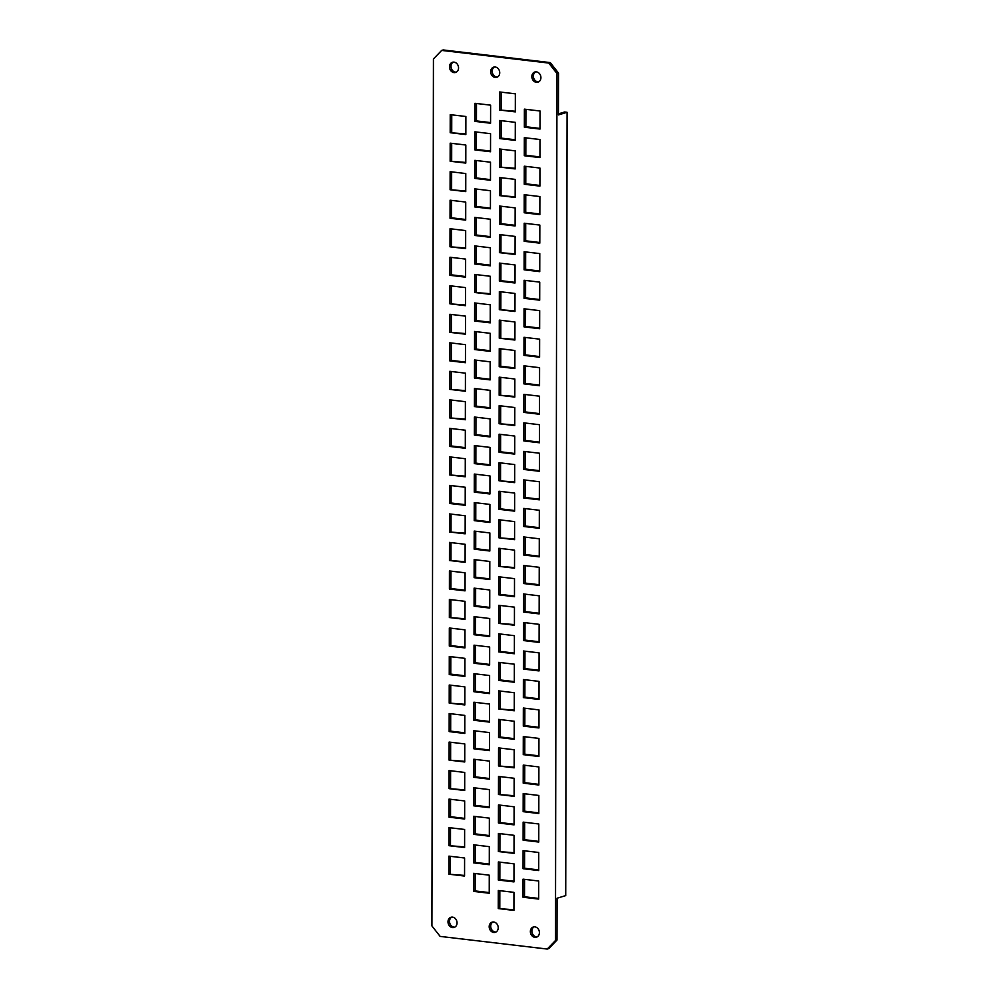 <?xml version="1.0" encoding="UTF-8"?>
<svg xmlns="http://www.w3.org/2000/svg" width="999" height="999" viewBox="0 0 999 999"><rect width="100%" height="100%" fill="white"/><g stroke="black" fill="none" stroke-linecap="round" stroke-linejoin="round"><path stroke-width="1.5" d="M441.683 50.412L433.429 58.941L431.918 925.923L440.134 936.4L547.215 949.05L555.469 940.521L556.98 73.551L548.763 63.062L441.683 50.412L443.206 49.95L550.287 62.6L558.516 73.077L558.441 114.91L567.082 112.288L564.61 111.988L558.441 113.861M539.697 300.175L524.05 298.326L524.088 280.269L539.735 282.118L539.697 300.175M450.187 132.717L450.224 114.648L465.871 116.496L465.846 134.565L450.187 132.717L465.846 133.916M490.571 123.227L474.925 121.379L474.962 103.309L490.609 105.157L490.571 123.227M515.259 140.397L499.612 138.549L499.65 120.492L515.297 122.34L515.259 140.397M539.997 129.058L524.35 127.21L524.375 109.153L540.034 111.001L539.997 129.058M490.284 294.33L474.625 292.482L474.662 274.425L490.309 276.273L490.284 294.33M536.388 71.878A5.32 4.446 73.1 0 1 540.846 76.711A5.32 4.446 73.1 0 1 537.937 82.193A5.32 4.446 73.1 0 1 536.376 82.33A5.32 4.446 73.1 0 1 531.918 77.485A5.32 4.446 73.1 0 1 534.84 72.003A5.32 4.446 73.1 0 1 536.388 71.878M454.021 62.138A5.32 4.446 73.1 0 1 458.479 66.983A5.32 4.446 73.1 0 1 455.556 72.465A5.32 4.446 73.1 0 1 454.008 72.602A5.32 4.446 73.1 0 1 449.55 67.757A5.32 4.446 73.1 0 1 452.46 62.275A5.32 4.446 73.1 0 1 454.021 62.138M499.662 110.04L499.7 91.97L515.347 93.819L515.309 111.888L499.662 110.04L515.309 111.239M490.484 180.257L474.825 178.409L474.862 160.352L490.509 162.2L490.484 180.257M539.897 186.101L524.25 184.253L524.275 166.196L539.935 168.044L539.897 186.101M450.137 161.239L450.174 143.169L465.821 145.017L465.796 163.087L450.137 161.239L465.796 162.437M490.521 151.748L474.875 149.887L474.912 131.831L490.559 133.679L490.521 151.748M499.562 167.07L499.6 149.013L515.247 150.861L515.209 168.918L499.562 167.07L515.209 168.282M539.947 157.58L524.3 155.732L524.325 137.675L539.984 139.523L539.947 157.58M465.596 277.16L449.937 275.312L449.975 257.243L465.621 259.091L465.596 277.16M490.334 265.821L474.675 263.973L474.712 245.904L490.359 247.752L490.334 265.821M515.009 282.992L499.363 281.144L499.4 263.087L515.047 264.935L515.009 282.992M539.747 271.653L524.1 269.805L524.138 251.748L539.785 253.596L539.747 271.653M465.696 220.117L450.037 218.269L450.074 200.212L465.721 202.06L465.696 220.117M450.087 189.748L450.124 171.691L465.771 173.539L465.746 191.596L450.087 189.748L465.746 190.959M490.434 208.779L474.775 206.93L474.812 188.873L490.459 190.722L490.434 208.779M449.987 246.79L450.025 228.734L465.671 230.582L465.646 248.639L449.987 246.79L465.646 247.989M490.384 237.3L474.725 235.452L474.762 217.382L490.409 219.243L490.384 237.3M515.109 225.961L499.463 224.113L499.5 206.044L515.147 207.892L515.109 225.961M499.512 195.592L499.55 177.535L515.197 179.383L515.159 197.44L499.512 195.592L515.159 196.803M539.847 214.623L524.2 212.775L524.225 194.705L539.885 196.553L539.847 214.623M499.413 252.635L499.45 234.565L515.097 236.413L515.059 254.483L499.413 252.635L515.059 253.833M539.797 243.144L524.15 241.283L524.188 223.227L539.835 225.075L539.797 243.144M489.685 636.563L474.026 634.715L474.063 616.645L489.71 618.506L489.685 636.563M539.098 642.407L523.451 640.546L523.488 622.489L539.135 624.338L539.098 642.407M489.985 465.447L474.325 463.598L474.363 445.542L490.01 447.39L489.985 465.447M539.398 471.291L523.751 469.443L523.788 451.373L539.435 453.221L539.398 471.291M490.134 379.895L474.475 378.047L474.513 359.977L490.159 361.825L490.134 379.895M539.547 385.726L523.901 383.878L523.938 365.821L539.585 367.669L539.547 385.726M465.447 362.712L449.787 360.864L449.825 342.807L465.472 344.655L465.447 362.712M514.86 368.556L499.213 366.708L499.25 348.639L514.897 350.487L514.86 368.556M490.234 322.852L474.575 321.004L474.612 302.947L490.259 304.795L490.234 322.852M449.887 303.821L449.925 285.764L465.571 287.612L465.546 305.682L449.887 303.821L465.546 305.032M449.837 332.342L449.875 314.285L465.522 316.134L465.497 334.19L449.837 332.342L465.497 333.554M490.184 351.373L474.525 349.525L474.562 331.468L490.209 333.316L490.184 351.373M539.647 328.696L524 326.848L524.038 308.778L539.685 310.639L539.647 328.696M499.313 309.665L499.35 291.608L514.997 293.456L514.96 311.513L499.313 309.665L514.972 310.876M499.263 338.186L499.3 320.13L514.947 321.978L514.91 340.035L499.263 338.186L514.922 339.385M539.597 357.217L523.951 355.369L523.988 337.3L539.635 339.148L539.597 357.217M465.297 448.276L449.637 446.416L449.675 428.359L465.322 430.207L465.297 448.276M514.722 454.108L499.063 452.26L499.1 434.203L514.747 436.051L514.722 454.108M490.084 408.416L474.425 406.568L474.463 388.499L490.109 390.347L490.084 408.416M449.737 389.385L449.775 371.316L465.422 373.176L465.397 391.233L449.737 389.385L465.397 390.584M449.687 417.907L449.725 399.837L465.372 401.685L465.347 419.755L449.687 417.907L465.347 419.105M490.034 436.925L474.375 435.077L474.413 417.02L490.059 418.868L490.034 436.925M539.497 414.248L523.851 412.4L523.888 394.343L539.535 396.191L539.497 414.248M499.163 395.217L499.2 377.16L514.847 379.008L514.81 397.078L499.163 395.217L514.822 396.428M499.113 423.738L499.15 405.681L514.797 407.53L514.76 425.586L499.113 423.738L514.772 424.95M539.448 442.769L523.801 440.921L523.838 422.864L539.485 424.712L539.448 442.769M489.835 551.011L474.175 549.15L474.213 531.093L489.86 532.942L489.835 551.011M539.248 556.843L523.601 554.994L523.638 536.938L539.285 538.786L539.248 556.843M465.197 505.307L449.55 503.459L449.575 485.402L465.222 487.25L465.197 505.307M449.6 474.937L449.625 456.88L465.272 458.728L465.247 476.785L449.6 474.937L465.247 476.148M489.935 493.968L474.275 492.12L474.313 474.063L489.96 475.911L489.935 493.968M449.5 531.98L449.525 513.911L465.172 515.759L465.147 533.828L449.5 531.98L465.147 533.179M489.885 522.489L474.225 520.641L474.263 502.572L489.91 504.42L489.885 522.489M514.622 511.151L498.963 509.303L499.001 491.233L514.647 493.081L514.622 511.151M499.013 480.781L499.05 462.712L514.697 464.572L514.672 482.629L499.013 480.781L514.672 481.98M539.348 499.812L523.701 497.964L523.738 479.895L539.385 481.743L539.348 499.812M498.913 537.812L498.951 519.755L514.597 521.603L514.572 539.672L498.913 537.812L514.572 539.023M539.298 528.321L523.651 526.473L523.688 508.416L539.335 510.264L539.298 528.321M465.047 590.859L449.4 589.01L449.425 570.953L465.072 572.802L465.047 590.859M449.45 560.501L449.475 542.432L465.122 544.28L465.097 562.35L449.45 560.501L465.097 561.7M489.785 579.52L474.125 577.672L474.163 559.615L489.81 561.463L489.785 579.52M449.35 617.532L449.375 599.475L465.022 601.323L464.997 619.38L449.35 617.532L464.997 618.743M489.735 608.041L474.075 606.193L474.113 588.136L489.76 589.984L489.735 608.041M514.473 596.703L498.813 594.855L498.851 576.798L514.497 578.646L514.473 596.703M498.863 566.333L498.901 548.276L514.547 550.124L514.522 568.181L498.863 566.333L514.522 567.544M539.198 585.364L523.551 583.516L523.588 565.459L539.235 567.307L539.198 585.364M498.763 623.376L498.801 605.307L514.448 607.155L514.423 625.224L498.763 623.376L514.423 624.575M539.148 613.886L523.501 612.037L523.538 593.968L539.185 595.816L539.148 613.886M449.051 788.648L449.075 770.579L464.722 772.439L464.697 790.496L449.051 788.648L464.697 789.847M489.385 807.679L473.738 805.831L473.763 787.761L489.41 789.61L489.385 807.679M498.464 794.492L498.501 776.423L514.148 778.271L514.123 796.34L498.464 794.492L514.123 795.691M538.811 813.511L523.151 811.663L523.189 793.606L538.836 795.454L538.811 813.511M464.797 733.453L449.15 731.605L449.175 713.548L464.822 715.396L464.797 733.453M514.223 739.297L498.563 737.449L498.601 719.392L514.248 721.241L514.223 739.297M464.947 647.901L449.3 646.053L449.325 627.996L464.972 629.845L464.947 647.901M514.373 653.746L498.713 651.897L498.751 633.828L514.398 635.676L514.373 653.746M464.897 676.423L449.25 674.575L449.275 656.505L464.922 658.353L464.897 676.423M489.585 693.606L473.926 691.745L473.963 673.688L489.61 675.536L489.585 693.606M489.635 665.084L473.976 663.236L474.013 645.167L489.66 647.015L489.635 665.084M449.2 703.096L449.225 685.027L464.872 686.875L464.847 704.944L449.2 703.096L464.847 704.295M489.535 722.115L473.876 720.267L473.913 702.21L489.56 704.058L489.535 722.115M514.323 682.255L498.663 680.406L498.701 662.349L514.348 664.198L514.323 682.255M538.998 699.437L523.351 697.589L523.389 679.532L539.035 681.38L538.998 699.437M539.048 670.916L523.401 669.068L523.439 651.011L539.085 652.859L539.048 670.916M498.613 708.928L498.651 690.871L514.298 692.719L514.273 710.776L498.613 708.928L514.273 710.139M538.961 727.959L523.301 726.111L523.339 708.041L538.985 709.902L538.961 727.959M489.435 779.158L473.788 777.309L473.813 759.24L489.46 761.088L489.435 779.158M449.1 760.127L449.125 742.07L464.772 743.918L464.747 761.975L449.1 760.127L464.747 761.338M489.485 750.636L473.838 748.788L473.863 730.731L489.51 732.579L489.485 750.636M538.861 785.002L523.201 783.141L523.239 765.084L538.886 766.932L538.861 785.002M498.513 765.971L498.551 747.901L514.198 749.75L514.173 767.819L498.513 765.971L514.173 767.17M538.911 756.48L523.251 754.632L523.289 736.563L538.936 738.411L538.911 756.48M495.204 67.008A5.32 4.446 73.1 0 1 499.662 71.853A5.32 4.446 73.1 0 1 496.74 77.335A5.32 4.446 73.1 0 1 495.192 77.46A5.32 4.446 73.1 0 1 490.734 72.615A5.32 4.446 73.1 0 1 493.643 67.145A5.32 4.446 73.1 0 1 495.204 67.008M534.902 926.872A5.32 4.446 73.1 0 1 539.348 931.705A5.32 4.446 73.1 0 1 536.438 937.187A5.32 4.446 73.1 0 1 534.877 937.324A5.32 4.446 73.1 0 1 530.432 932.479A5.32 4.446 73.1 0 1 533.341 926.997A5.32 4.446 73.1 0 1 534.902 926.872M452.535 917.132A5.32 4.446 73.1 0 1 456.98 921.977A5.32 4.446 73.1 0 1 454.07 927.459A5.32 4.446 73.1 0 1 452.51 927.596A5.32 4.446 73.1 0 1 448.064 922.751A5.32 4.446 73.1 0 1 450.974 917.269A5.32 4.446 73.1 0 1 452.535 917.132M464.647 819.018L449.001 817.17L449.026 799.1L464.672 800.948L464.647 819.018M489.335 836.188L473.688 834.34L473.713 816.283L489.36 818.131L489.335 836.188M514.073 824.849L498.414 823.001L498.451 804.944L514.098 806.792L514.073 824.849M538.761 842.032L523.101 840.184L523.139 822.127L538.786 823.975L538.761 842.032M448.901 874.2L448.926 856.143L464.585 857.991L464.547 876.048L448.901 874.2L464.547 875.411M448.951 845.678L448.976 827.622L464.622 829.47L464.597 847.539L448.951 845.678L464.597 846.89M489.235 893.231L473.588 891.383L473.613 873.326L489.26 875.174L489.235 893.231M489.285 864.709L473.638 862.861L473.663 844.804L489.31 846.653L489.285 864.709M513.973 881.892L498.314 880.044L498.351 861.975L513.998 863.835L513.973 881.892M538.711 870.554L523.051 868.705L523.089 850.636L538.736 852.484L538.711 870.554M498.364 851.523L498.401 833.466L514.048 835.314L514.023 853.371L498.364 851.523L514.023 852.734M498.264 908.566L498.301 890.496L513.948 892.344L513.923 910.414L498.264 908.566L513.923 909.764M538.661 899.075L523.001 897.227L523.039 879.157L538.686 881.006L538.661 899.075M493.718 922.002A5.32 4.446 73.1 0 1 498.164 926.847A5.32 4.446 73.1 0 1 495.254 932.317A5.32 4.446 73.1 0 1 493.693 932.454A5.32 4.446 73.1 0 1 489.248 927.609A5.32 4.446 73.1 0 1 492.157 922.139A5.32 4.446 73.1 0 1 493.718 922.002M474.625 292.482L490.284 293.694M476.186 274.6L476.148 292.02M555.469 940.521L556.992 940.059L548.751 948.588L547.215 949.05M556.992 940.059L557.067 898.226L565.721 895.604L567.082 112.288M525.611 280.444L525.574 297.864L539.697 299.538M451.748 114.835L451.723 132.255M476.486 103.496L476.448 120.916L490.584 122.577M501.173 120.667L501.136 138.087L515.259 139.76M525.911 109.328L525.874 126.748L539.997 128.421M535.626 71.853A5.32 4.446 -106.9 0 0 533.528 77.497A5.32 4.446 -106.9 0 0 537.899 81.868A5.32 4.446 -106.9 0 0 538.673 81.881M453.246 62.125A5.32 4.446 -106.9 0 0 451.161 67.757A5.32 4.446 -106.9 0 0 455.532 72.128A5.32 4.446 -106.9 0 0 456.293 72.153M501.223 92.158L501.186 109.565M476.386 160.527L476.348 177.947L490.484 179.62M525.811 166.371L525.774 183.791L539.897 185.452M451.698 143.357L451.673 160.764M476.436 132.005L476.398 149.425L490.534 151.099M501.123 149.188L501.086 166.608M525.861 137.85L525.824 155.27L539.947 156.943M451.498 257.43L451.473 274.85L465.596 276.511M476.236 246.091L476.198 263.499L490.334 265.172M500.924 263.261L500.886 280.682L515.022 282.355M525.661 251.923L525.624 269.343L539.747 271.016M451.598 200.387L451.573 217.807L465.696 219.48M451.648 171.865L451.623 189.286M476.336 189.048L476.298 206.468L490.434 208.142M451.548 228.908L451.523 246.328M476.286 217.57L476.248 234.99L490.384 236.651M501.023 206.231L500.986 223.651L515.109 225.312M501.073 177.71L501.036 195.13M525.761 194.892L525.724 212.312L539.847 213.973M500.974 234.753L500.936 252.16M525.711 223.401L525.674 240.821L539.797 242.495M475.586 616.833L475.561 634.253L489.685 635.913M525.012 622.677L524.975 640.084L539.11 641.758M475.886 445.716L475.861 463.136L489.985 464.81M525.312 451.56L525.274 468.981L539.398 470.641M476.036 360.164L475.999 377.585L490.134 379.245M525.462 365.996L525.424 383.416L539.547 385.09M451.348 342.982L451.323 360.402L465.447 362.075M500.774 348.826L500.736 366.246L514.872 367.907M476.136 303.122L476.098 320.542L490.234 322.215M451.448 285.951L451.423 303.359M451.398 314.46L451.373 331.88M476.086 331.643L476.048 349.063L490.184 350.736M525.561 308.966L525.524 326.386L539.647 328.047M500.874 291.783L500.836 309.203M500.824 320.304L500.786 337.724M525.511 337.487L525.474 354.895L539.597 356.568M451.198 428.534L451.173 445.954L465.297 447.627M500.624 434.378L500.586 451.798L514.722 453.471M475.986 388.686L475.949 406.094L490.084 407.767M451.298 371.503L451.273 388.923M451.248 400.025L451.223 417.445M475.936 417.195L475.911 434.615L490.034 436.288M525.412 394.518L525.374 411.938L539.497 413.611M500.724 377.347L500.686 394.755M500.674 405.856L500.636 423.276M525.362 423.039L525.324 440.459L539.448 442.132M475.736 531.281L475.711 548.688L489.835 550.362M525.162 537.112L525.124 554.532L539.26 556.206M451.098 485.576L451.073 502.997L465.197 504.67M451.148 457.055L451.123 474.475M475.836 474.238L475.811 491.658L489.935 493.319M451.048 514.098L451.024 531.518M475.786 502.759L475.761 520.179L489.885 521.84M500.524 491.421L500.487 508.841L514.622 510.501M500.574 462.899L500.536 480.319M525.262 480.082L525.224 497.49L539.348 499.163M500.474 519.93L500.437 537.35M525.212 508.591L525.174 526.011L539.298 527.684M450.949 571.128L450.924 588.548L465.047 590.222M450.999 542.619L450.974 560.027M475.686 559.79L475.661 577.21L489.785 578.883M450.899 599.65L450.874 617.07M475.636 588.311L475.611 605.731L489.735 607.404M500.374 576.972L500.337 594.393L514.473 596.066M500.424 548.451L500.387 565.871M525.112 565.634L525.074 583.054L539.21 584.715M500.324 605.494L500.287 622.914M525.062 594.155L525.024 611.575L539.16 613.236M450.599 770.766L450.574 788.186M475.287 787.949L475.262 805.356L489.385 807.03M500.024 776.61L499.999 794.018M524.712 793.78L524.675 811.2L538.811 812.874M450.699 713.723L450.674 731.143L464.797 732.816M500.124 719.567L500.099 736.987L514.223 738.648M450.849 628.171L450.824 645.591L464.947 647.252M500.274 634.015L500.237 651.423L514.373 653.096M450.799 656.693L450.774 674.113L464.897 675.774M475.487 673.863L475.462 691.283L489.585 692.956M475.536 645.354L475.512 662.774L489.635 664.435M450.749 685.214L450.724 702.622M475.437 702.384L475.412 719.804L489.535 721.478M500.224 662.524L500.187 679.944L514.323 681.618M524.912 679.707L524.875 697.127L539.01 698.801M524.962 651.186L524.925 668.606L539.06 670.279M500.174 691.046L500.149 708.466M524.862 708.229L524.825 725.649L538.961 727.309M475.337 759.427L475.312 776.847L489.435 778.508M450.649 742.245L450.624 759.665M475.387 730.906L475.362 748.326L489.485 749.999M524.762 765.259L524.725 782.679L538.861 784.352M500.074 748.089L500.049 765.509M524.812 736.75L524.775 754.17L538.911 755.831M494.443 66.995A5.32 4.446 -106.9 0 0 492.345 72.627A5.32 4.446 -106.9 0 0 496.715 76.998A5.32 4.446 -106.9 0 0 497.49 77.01M534.128 926.847A5.32 4.446 -106.9 0 0 532.042 932.492A5.32 4.446 -106.9 0 0 536.413 936.862A5.32 4.446 -106.9 0 0 537.175 936.875M451.76 917.119A5.32 4.446 -106.9 0 0 449.675 922.751A5.32 4.446 -106.9 0 0 454.033 927.122A5.32 4.446 -106.9 0 0 454.807 927.147M450.549 799.287L450.524 816.707L464.647 818.368M475.237 816.458L475.212 833.878L489.335 835.551M499.975 805.119L499.95 822.539L514.073 824.212M524.662 822.302L524.625 839.722L538.761 841.395M450.449 856.318L450.424 873.738M450.499 827.796L450.474 845.216M475.137 873.501L475.112 890.921L489.235 892.582M475.187 844.979L475.162 862.399L489.285 864.073M499.875 862.162L499.85 879.582L513.973 881.243M524.612 850.823L524.575 868.243L538.711 869.904M499.925 833.641L499.9 851.061M499.825 890.683L499.8 908.103M524.562 879.345L524.525 896.752L538.661 898.426M492.944 921.99A5.32 4.446 -106.9 0 0 490.859 927.621A5.32 4.446 -106.9 0 0 495.217 931.992A5.32 4.446 -106.9 0 0 495.991 932.005M524.05 298.326L525.574 297.864M474.925 121.379L476.448 120.916M499.612 138.549L501.136 138.087M524.35 127.21L525.874 126.748M474.825 178.409L476.348 177.947M524.25 184.253L525.774 183.791M474.875 149.887L476.398 149.425M524.3 155.732L525.824 155.27M449.937 275.312L451.473 274.85M474.675 263.973L476.198 263.499M499.363 281.144L500.886 280.682M524.1 269.805L525.624 269.343M450.037 218.269L451.573 217.807M474.775 206.93L476.298 206.468M474.725 235.452L476.248 234.99M499.463 224.113L500.986 223.651M524.2 212.775L525.724 212.312M524.15 241.283L525.674 240.821M474.026 634.715L475.561 634.253M523.451 640.546L524.975 640.084M474.325 463.598L475.861 463.136M523.751 469.443L525.274 468.981M474.475 378.047L475.999 377.585M523.901 383.878L525.424 383.416M449.787 360.864L451.323 360.402M499.213 366.708L500.736 366.246M474.575 321.004L476.098 320.542M474.525 349.525L476.048 349.063M524 326.848L525.524 326.386M523.951 355.369L525.474 354.895M449.637 446.416L451.173 445.954M499.063 452.26L500.586 451.798M474.425 406.568L475.949 406.094M474.375 435.077L475.911 434.615M523.851 412.4L525.374 411.938M523.801 440.921L525.324 440.459M474.175 549.15L475.711 548.688M523.601 554.994L525.124 554.532M449.55 503.459L451.073 502.997M474.275 492.12L475.811 491.658M474.225 520.641L475.761 520.179M498.963 509.303L500.487 508.841M523.701 497.964L525.224 497.49M523.651 526.473L525.174 526.011M449.4 589.01L450.924 588.548M474.125 577.672L475.661 577.21M474.075 606.193L475.611 605.731M498.813 594.855L500.337 594.393M523.551 583.516L525.074 583.054M523.501 612.037L525.024 611.575M473.738 805.831L475.262 805.356M523.151 811.663L524.675 811.2M449.15 731.605L450.674 731.143M498.563 737.449L500.099 736.987M449.3 646.053L450.824 645.591M498.713 651.897L500.237 651.423M449.25 674.575L450.774 674.113M473.926 691.745L475.462 691.283M473.976 663.236L475.512 662.774M473.876 720.267L475.412 719.804M498.663 680.406L500.187 679.944M523.351 697.589L524.875 697.127M523.401 669.068L524.925 668.606M523.301 726.111L524.825 725.649M473.788 777.309L475.312 776.847M473.838 748.788L475.362 748.326M523.201 783.141L524.725 782.679M523.251 754.632L524.775 754.17M449.001 817.17L450.524 816.707M473.688 834.34L475.212 833.878M498.414 823.001L499.95 822.539M523.101 840.184L524.625 839.722M473.588 891.383L475.112 890.921M473.638 862.861L475.162 862.399M498.314 880.044L499.85 879.582M523.051 868.705L524.575 868.243M523.001 897.227L524.525 896.752M556.98 73.551L558.516 73.077M548.763 63.062L550.287 62.6"/></g></svg>
